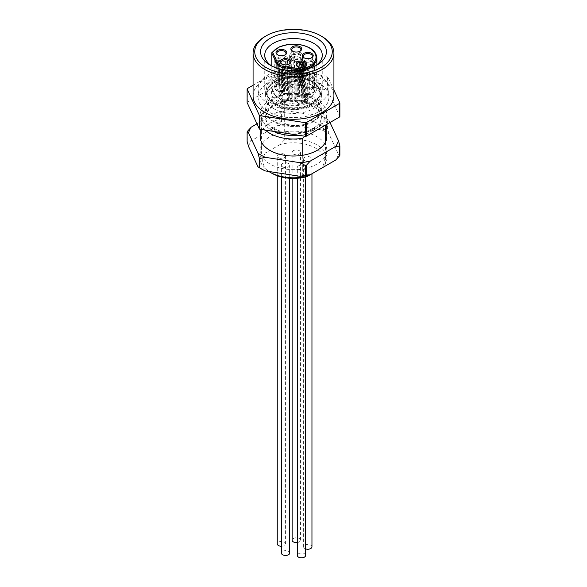 <?xml version="1.0" encoding="UTF-8"?>
<svg xmlns="http://www.w3.org/2000/svg" width="587" height="587" viewBox="0 0 587 587"><rect width="100%" height="100%" fill="white"/><g stroke="black" fill="none" stroke-linecap="round" stroke-linejoin="round"><path stroke-width="0.44" stroke-dasharray="2.94 2.2" d="M260.166 136.778A33.334 19.246 180 0 1 261.464 131.459L261.464 153.236A33.334 19.246 0 0 0 260.166 158.556A33.334 19.246 0 0 0 268.787 171.47M265.397 130.123A33.334 19.246 180 0 1 260.166 119.77A33.334 19.246 180 0 1 261.464 114.45L261.464 131.459A33.334 19.246 180 0 1 284.284 118.28A33.334 19.246 180 0 1 326.834 136.778M284.284 140.058L279.948 144.607A30.832 17.801 180 0 1 315.307 148.005A30.832 17.801 180 0 1 321.199 168.418L325.536 163.876A33.334 19.246 0 0 0 326.834 158.556A33.334 19.246 0 0 0 284.284 140.058L284.284 101.272A33.334 19.246 180 0 1 317.075 106.159A33.334 19.246 180 0 1 326.834 119.77A33.334 19.246 180 0 1 325.536 125.09L321.199 125.552A30.832 17.801 0 0 0 315.307 105.139A30.832 17.801 0 0 0 279.948 101.734L284.284 101.272M318.543 111.772A35.418 20.45 0 0 0 328.918 97.31A35.418 20.45 0 0 0 293.5 76.868A35.418 20.45 0 0 0 258.082 97.31A35.418 20.45 0 0 0 279.948 116.204A35.418 20.45 0 0 0 318.543 111.772M273.762 108.712A27.919 16.12 180 0 1 265.581 97.31A27.919 16.12 180 0 1 282.817 82.422A27.919 16.12 180 0 1 313.238 85.915A27.919 16.12 180 0 1 321.419 97.31A27.919 16.12 180 0 1 304.183 112.205A27.919 16.12 180 0 1 273.762 108.712M327.142 89.862A47.921 27.662 180 0 1 327.627 90.141L327.627 76.53A47.921 27.662 180 0 0 327.142 76.251L327.142 89.862L281.43 82.789L281.43 69.178A47.921 27.662 180 0 0 280.769 69.281L280.769 82.892A47.921 27.662 180 0 1 281.43 82.789M247.127 102.593A47.921 27.662 180 0 1 247.303 102.211L280.769 82.892M247.303 88.6L247.303 102.211M253.078 85.269L280.769 69.281M327.142 76.251L281.43 69.178M339.873 116.534L327.627 90.141M333.922 90.09L327.627 76.53M253.078 95.952A40.422 23.333 180 0 1 293.5 72.619A40.422 23.333 180 0 1 333.922 95.952M264.92 36.585A40.422 23.333 180 0 1 322.08 36.585M313.238 120.959A27.919 16.12 0 0 0 321.419 109.564A27.919 16.12 0 0 0 293.5 93.443A27.919 16.12 0 0 0 265.581 109.564A27.919 16.12 0 0 0 282.817 124.451A27.919 16.12 0 0 0 313.238 120.959M313.238 121.795A27.919 16.12 180 0 1 273.762 121.795A27.919 16.12 180 0 1 265.581 110.4A27.919 16.12 180 0 1 282.817 95.505A27.919 16.12 180 0 1 313.238 99.005A27.919 16.12 180 0 1 321.419 110.4A27.919 16.12 180 0 1 313.238 121.795M271.796 66.015A28.748 16.597 0 0 0 273.168 66.859A28.748 16.597 0 0 0 313.832 66.867A28.748 16.597 0 0 0 313.832 66.859A28.748 16.597 0 0 0 315.204 66.015M313.832 100.883A28.748 16.597 180 0 1 282.494 104.486A28.748 16.597 180 0 1 264.752 89.151A28.748 16.597 180 0 1 293.5 72.546A28.748 16.597 180 0 1 322.248 89.151A28.748 16.597 180 0 1 313.832 100.883M318.543 103.605A35.418 20.45 180 0 1 279.948 108.037A35.418 20.45 180 0 1 258.082 89.151A35.418 20.45 180 0 1 293.5 68.701A35.418 20.45 180 0 1 328.918 89.151A35.418 20.45 180 0 1 318.543 103.605M313.832 66.867L316.775 65.164L313.832 66.859M313.238 81.835A27.919 16.12 180 0 1 321.419 93.23A27.919 16.12 180 0 1 304.183 108.125A27.919 16.12 180 0 1 273.762 104.625A27.919 16.12 180 0 1 265.581 93.23A27.919 16.12 180 0 1 282.817 78.342A27.919 16.12 180 0 1 313.238 81.835M312.357 82.341A26.664 15.394 180 0 1 320.164 93.23A26.664 15.394 180 0 1 293.5 108.624A26.664 15.394 180 0 1 266.836 93.23A26.664 15.394 180 0 1 283.294 79.003A26.664 15.394 180 0 1 312.357 82.341M312.357 81.666A26.664 15.394 0 0 0 283.294 78.328A26.664 15.394 0 0 0 266.836 92.548A26.664 15.394 0 0 0 274.643 103.437A26.664 15.394 0 0 0 303.706 106.775A26.664 15.394 0 0 0 320.164 92.548A26.664 15.394 0 0 0 312.357 81.666M274.848 103.319A26.371 15.225 0 0 0 277.739 104.757A26.371 15.225 0 0 0 309.261 104.757A26.371 15.225 0 0 0 313.862 82.87A26.371 15.225 0 0 0 275.773 81.277A26.371 15.225 0 0 0 274.848 103.319M273.762 128.289A27.919 16.12 0 0 0 304.183 131.781A27.919 16.12 0 0 0 321.419 116.886A27.919 16.12 0 0 0 293.5 100.773A27.919 16.12 0 0 0 265.581 116.886A27.919 16.12 0 0 0 273.762 128.289M278.473 157.705A4.168 2.407 0 0 0 283.015 158.226A4.168 2.407 0 0 0 285.59 156.003A4.168 2.407 0 0 0 281.422 153.596A4.168 2.407 0 0 0 277.255 156.003A4.168 2.407 0 0 0 278.473 157.705M293.353 154.043A4.168 2.407 0 0 0 297.895 154.564A4.168 2.407 0 0 0 300.463 152.349A4.168 2.407 0 0 0 296.296 149.942A4.168 2.407 0 0 0 292.135 152.349A4.168 2.407 0 0 0 293.353 154.043M304.844 160.684A4.168 2.407 0 0 0 309.386 161.205A4.168 2.407 0 0 0 311.954 158.982A4.168 2.407 0 0 0 307.793 156.575A4.168 2.407 0 0 0 303.626 158.982A4.168 2.407 0 0 0 304.844 160.684M298.512 169.269A4.168 2.407 0 0 0 303.053 169.79A4.168 2.407 0 0 0 305.622 167.566A4.168 2.407 0 0 0 301.454 165.167A4.168 2.407 0 0 0 297.286 167.566A4.168 2.407 0 0 0 298.512 169.269M282.596 166.891A4.168 2.407 0 0 0 287.138 167.412A4.168 2.407 0 0 0 289.714 165.189A4.168 2.407 0 0 0 285.546 162.782A4.168 2.407 0 0 0 281.378 165.189A4.168 2.407 0 0 0 282.596 166.891M279.948 144.607L265.801 152.767L261.464 153.236M271.693 173.187A30.832 17.801 180 0 1 265.801 152.767M302.716 176.063L302.716 168.887A33.334 19.246 180 0 1 260.166 150.389A33.334 19.246 180 0 1 261.464 145.07A33.334 19.246 180 0 1 284.284 131.892A33.334 19.246 180 0 1 326.834 150.389A33.334 19.246 180 0 1 325.536 155.709L325.536 163.876M261.464 114.45L265.801 109.901A30.832 17.801 0 0 0 273.791 131.422M298.71 135.274A30.832 17.801 0 0 0 307.052 133.719L304.602 136.184M265.801 109.901L279.948 101.734M321.199 125.552L307.052 133.719M325.536 142.098L325.536 155.709A33.334 19.246 180 0 1 302.716 168.887L302.716 155.276M273.762 129.125A27.919 16.12 180 0 1 265.581 117.73A27.919 16.12 180 0 1 293.5 101.61A27.919 16.12 180 0 1 321.419 117.73A27.919 16.12 180 0 1 304.183 132.618A27.919 16.12 180 0 1 273.762 129.125M248.572 146.537A45.419 26.224 180 0 1 251.258 140.755L276.815 126A45.419 26.224 180 0 1 286.83 124.451L321.742 129.852A45.419 26.224 180 0 1 329.072 134.085L338.428 154.242A45.419 26.224 180 0 1 335.742 160.024M261.384 168.931A45.419 26.224 180 0 1 257.928 166.693M256.989 123.835L276.815 112.388L280.769 112.146L280.769 121.678L276.815 126M329.072 120.474A45.419 26.224 0 0 0 325.616 118.236A45.419 26.224 0 0 0 321.742 116.241L327.142 119.117A47.921 27.662 180 0 1 327.385 119.256A47.921 27.662 180 0 1 327.627 119.396L329.072 120.474L330.011 122.5M280.769 112.146A47.921 27.662 180 0 1 281.43 112.051L286.83 110.84L321.742 116.241M286.83 110.84A45.419 26.224 0 0 0 276.815 112.388M286.83 124.451L281.43 121.575L281.43 112.051M281.43 121.575A47.921 27.662 0 0 0 280.769 121.678M327.142 119.117L327.142 128.648L321.742 129.852M329.072 134.085L327.627 128.927L327.627 119.396M327.627 128.927A47.921 27.662 0 0 0 327.142 128.648M251.258 140.755L247.303 140.997L247.303 131.473M247.303 140.997A47.921 27.662 0 0 0 247.127 141.379M339.873 155.32L338.428 154.242M289.714 553.049A4.168 2.407 0 0 0 285.546 550.643A4.168 2.407 0 0 0 281.378 553.049M305.622 555.427A4.168 2.407 0 0 0 301.454 553.02A4.168 2.407 0 0 0 297.286 555.427M311.954 546.835A4.168 2.407 0 0 0 307.793 544.428A4.168 2.407 0 0 0 303.626 546.835A4.168 2.407 0 0 0 304.844 548.537A4.168 2.407 0 0 0 305.622 548.889M297.286 542.542A4.168 2.407 0 0 0 300.463 540.201A4.168 2.407 0 0 0 296.296 537.795A4.168 2.407 0 0 0 292.135 540.201M281.378 546.262A4.168 2.407 0 0 0 285.59 543.863A4.168 2.407 0 0 0 281.422 541.456A4.168 2.407 0 0 0 277.255 543.863M271.832 66.03L271.832 83.163C273.036 86.663 273.219 88.615 272.405 89.026A21.961 12.679 180 0 0 277.967 101.514A21.961 12.679 180 0 0 299.605 104.728L297.308 102.373L298.467 101.023L301.718 100.421L301.733 70.124M300.016 100.568C291.504 101.822 284.196 100.795 278.077 97.486C273.131 93.795 271.421 90.926 272.948 88.879L272.405 89.026L276.903 98.726A8.335 4.813 0 0 0 282.802 102.131L299.605 104.728M316.833 57.849A23.333 13.472 180 0 0 297.954 44.627A23.333 13.472 180 0 0 271.869 52.793L271.869 82.826A23.333 13.472 180 0 1 297.954 74.652A23.333 13.472 180 0 1 316.833 87.874A23.333 13.472 180 0 1 302.246 100.362L301.718 100.421M288.32 73.566A5.833 3.368 180 0 1 281.422 72.986A5.833 3.368 180 0 1 280.41 69.002L281.349 70.565A4.586 2.649 0 0 0 280.96 71.629A4.586 2.649 0 0 0 282.303 73.5A4.586 2.649 0 0 0 287.388 74.05L288.628 73.742A6.252 3.61 180 0 1 279.295 70.609A6.252 3.61 180 0 1 280.109 68.826L280.109 95.365A6.252 3.61 0 0 0 279.295 97.141A6.252 3.61 0 0 0 288.628 100.282L288.628 73.742M289.743 72.693A4.586 2.649 0 0 0 290.125 71.629A4.586 2.649 0 0 0 283.704 69.2L282.773 67.644A5.833 3.368 180 0 1 289.67 68.224A5.833 3.368 180 0 1 290.675 72.208L289.743 72.693L289.743 98.205A4.586 2.649 0 0 0 290.125 97.141A4.586 2.649 0 0 0 283.704 94.72L283.704 69.2M282.773 67.644L282.464 67.468A6.252 3.61 180 0 1 291.798 70.609A6.252 3.61 180 0 1 290.983 72.384L290.675 72.208M288.628 100.282L287.388 99.57L287.388 74.05M281.349 70.565L281.349 96.077A4.586 2.649 0 0 0 280.96 97.141A4.586 2.649 0 0 0 287.388 99.57M281.349 96.077L280.109 95.365M289.743 98.205L290.983 98.924A6.252 3.61 0 0 0 291.798 97.141A6.252 3.61 0 0 0 282.464 94.001L282.464 67.468M282.464 94.001L283.704 94.72M290.983 72.384L290.983 98.924M280.828 99.863A6.67 3.852 0 0 0 288.1 100.7A6.67 3.852 0 0 0 292.209 97.141A6.67 3.852 0 0 0 285.546 93.296A6.67 3.852 0 0 0 278.876 97.141A6.67 3.852 0 0 0 280.828 99.863M290.257 65.839A6.67 3.852 0 0 0 282.993 65.01A6.67 3.852 0 0 0 278.876 68.562A6.67 3.852 0 0 0 280.828 71.284A6.67 3.852 0 0 0 288.1 72.12A6.67 3.852 0 0 0 292.209 68.562A6.67 3.852 0 0 0 290.257 65.839M288.789 66.691A4.586 2.649 0 0 0 283.792 66.118A4.586 2.649 0 0 0 280.96 68.562A4.586 2.649 0 0 0 285.546 71.21A4.586 2.649 0 0 0 290.125 68.562A4.586 2.649 0 0 0 288.789 66.691M282.031 64.144A4.586 2.649 0 0 0 282.303 64.313A4.586 2.649 0 0 0 288.789 64.313A4.586 2.649 0 0 0 289.053 64.144M297.947 66.522A4.586 2.649 0 0 0 298.211 66.691A4.586 2.649 0 0 0 304.697 66.691A4.586 2.649 0 0 0 304.969 66.522M304.227 75.95A5.833 3.368 180 0 1 297.33 75.371A5.833 3.368 180 0 1 296.325 71.387L297.257 72.942A4.586 2.649 0 0 0 296.875 74.006A4.586 2.649 0 0 0 298.211 75.877A4.586 2.649 0 0 0 303.296 76.435L304.536 76.127A6.252 3.61 180 0 1 295.202 72.986A6.252 3.61 180 0 1 296.017 71.21L296.017 97.743A6.252 3.61 0 0 0 295.202 99.526A6.252 3.61 0 0 0 304.536 102.666L304.536 76.127M305.651 75.07A4.586 2.649 0 0 0 306.04 74.006A4.586 2.649 0 0 0 299.612 71.585L298.68 70.022A5.833 3.368 180 0 1 305.578 70.609A5.833 3.368 180 0 1 306.59 74.586L305.651 75.07L305.651 100.59A4.586 2.649 0 0 0 306.04 99.526A4.586 2.649 0 0 0 299.612 97.104L299.612 71.585M298.68 70.022L298.372 69.846A6.252 3.61 180 0 1 307.705 72.986A6.252 3.61 180 0 1 306.891 74.769L306.59 74.586M304.697 69.075A4.586 2.649 0 0 0 299.7 68.503A4.586 2.649 0 0 0 296.875 70.946A4.586 2.649 0 0 0 301.454 73.595A4.586 2.649 0 0 0 306.04 70.946A4.586 2.649 0 0 0 304.697 69.075M304.536 102.666L303.296 101.947L303.296 76.435M297.257 72.942L297.257 98.462A4.586 2.649 0 0 0 296.875 99.526A4.586 2.649 0 0 0 303.296 101.947M297.257 98.462L296.017 97.743M305.651 100.59L306.891 101.302A6.252 3.61 0 0 0 307.705 99.526A6.252 3.61 0 0 0 298.372 96.385L298.372 69.846M298.372 96.385L299.612 97.104M306.891 74.769L306.891 101.302M306.172 68.224A6.67 3.852 0 0 0 298.9 67.388A6.67 3.852 0 0 0 294.791 70.946A6.67 3.852 0 0 0 296.743 73.669A6.67 3.852 0 0 0 304.007 74.505A6.67 3.852 0 0 0 308.124 70.946A6.67 3.852 0 0 0 306.172 68.224M296.743 102.248A6.67 3.852 0 0 0 304.007 103.085A6.67 3.852 0 0 0 308.124 99.526A6.67 3.852 0 0 0 301.454 95.674A6.67 3.852 0 0 0 294.791 99.526A6.67 3.852 0 0 0 296.743 102.248M306.854 99.695C305.732 98.954 304.418 99.489 302.921 101.309C304.602 102.52 305.915 101.984 306.854 99.695M277.908 54.958A4.586 2.649 0 0 0 278.179 55.127A4.586 2.649 0 0 0 284.658 55.127A4.586 2.649 0 0 0 284.93 54.958M284.196 64.379A5.833 3.368 180 0 1 277.291 63.8A5.833 3.368 180 0 1 276.286 59.815L277.225 61.378A4.586 2.649 0 0 0 276.837 62.442A4.586 2.649 0 0 0 278.179 64.313A4.586 2.649 0 0 0 283.257 64.864L284.504 64.563A6.252 3.61 180 0 1 275.171 61.422A6.252 3.61 180 0 1 275.978 59.639L275.978 86.179A6.252 3.61 0 0 0 275.171 87.955A6.252 3.61 0 0 0 284.504 91.095L284.504 64.563M285.62 63.506A4.586 2.649 0 0 0 286.001 62.442A4.586 2.649 0 0 0 279.581 60.013L278.642 58.458A5.833 3.368 180 0 1 285.546 59.038A5.833 3.368 180 0 1 286.551 63.022L285.62 63.506L285.62 89.019A4.586 2.649 0 0 0 286.001 87.955A4.586 2.649 0 0 0 279.581 85.533L279.581 60.013M278.642 58.458L278.341 58.282A6.252 3.61 180 0 1 287.667 61.422A6.252 3.61 180 0 1 286.86 63.198L286.551 63.022M284.658 57.504A4.586 2.649 0 0 0 279.669 56.932A4.586 2.649 0 0 0 276.837 59.375A4.586 2.649 0 0 0 281.422 62.024A4.586 2.649 0 0 0 286.001 59.375A4.586 2.649 0 0 0 284.658 57.504M284.504 91.095L283.257 90.383L283.257 64.864M277.225 61.378L277.225 86.898A4.586 2.649 0 0 0 276.837 87.955A4.586 2.649 0 0 0 283.257 90.383M277.225 86.898L275.978 86.179M285.62 89.019L286.86 89.738A6.252 3.61 0 0 0 287.667 87.955A6.252 3.61 0 0 0 278.341 84.814L278.341 58.282M278.341 84.814L279.581 85.533M286.86 63.198L286.86 89.738M286.133 56.66A6.67 3.852 0 0 0 278.869 55.824A6.67 3.852 0 0 0 274.753 59.375A6.67 3.852 0 0 0 276.704 62.097A6.67 3.852 0 0 0 283.969 62.934A6.67 3.852 0 0 0 288.085 59.375A6.67 3.852 0 0 0 286.133 56.66M276.704 90.677A6.67 3.852 0 0 0 283.969 91.513A6.67 3.852 0 0 0 288.085 87.955A6.67 3.852 0 0 0 281.422 84.11A6.67 3.852 0 0 0 274.753 87.955A6.67 3.852 0 0 0 276.704 90.677M277.438 82.525C276.572 84.499 275.736 85.453 274.943 85.379C275.046 83.053 275.875 82.099 277.438 82.525M292.788 51.296A4.586 2.649 0 0 0 293.06 51.465A4.586 2.649 0 0 0 299.539 51.465A4.586 2.649 0 0 0 299.81 51.296M299.077 60.725A5.833 3.368 180 0 1 292.172 60.145A5.833 3.368 180 0 1 291.167 56.161L292.099 57.717A4.586 2.649 0 0 0 291.717 58.781A4.586 2.649 0 0 0 293.06 60.652A4.586 2.649 0 0 0 298.137 61.209L299.377 60.901A6.252 3.61 180 0 1 290.051 57.761A6.252 3.61 180 0 1 290.858 55.985L290.858 82.518A6.252 3.61 0 0 0 290.051 84.301A6.252 3.61 0 0 0 299.377 87.441L299.377 60.901M300.5 59.845A4.586 2.649 0 0 0 300.882 58.781A4.586 2.649 0 0 0 294.461 56.359L293.522 54.796A5.833 3.368 180 0 1 300.427 55.383A5.833 3.368 180 0 1 301.432 59.368L300.5 59.845L300.5 85.364A4.586 2.649 0 0 0 300.882 84.301A4.586 2.649 0 0 0 294.461 81.879L294.461 56.359M293.522 54.796L293.221 54.62A6.252 3.61 180 0 1 302.547 57.761A6.252 3.61 180 0 1 301.74 59.544L301.432 59.368M299.539 53.85A4.586 2.649 0 0 0 294.542 53.278A4.586 2.649 0 0 0 291.717 55.721A4.586 2.649 0 0 0 296.296 58.37A4.586 2.649 0 0 0 300.882 55.721A4.586 2.649 0 0 0 299.539 53.85M299.377 87.441L298.137 86.722L298.137 61.209M292.099 57.717L292.099 83.237A4.586 2.649 0 0 0 291.717 84.301A4.586 2.649 0 0 0 298.137 86.722M292.099 83.237L290.858 82.518M300.5 85.364L301.74 86.076A6.252 3.61 0 0 0 302.547 84.301A6.252 3.61 0 0 0 293.221 81.16L293.221 54.62M293.221 81.16L294.461 81.879M301.74 59.544L301.74 86.076M301.014 52.999A6.67 3.852 0 0 0 293.749 52.162A6.67 3.852 0 0 0 289.633 55.721A6.67 3.852 0 0 0 291.585 58.443A6.67 3.852 0 0 0 298.849 59.28A6.67 3.852 0 0 0 302.965 55.721A6.67 3.852 0 0 0 301.014 52.999M291.585 87.023A6.67 3.852 0 0 0 298.849 87.859A6.67 3.852 0 0 0 302.965 84.301A6.67 3.852 0 0 0 296.296 80.448A6.67 3.852 0 0 0 289.633 84.301A6.67 3.852 0 0 0 291.585 87.023M296.354 79.568C293.052 79.113 296.281 76.156 298.343 77.359C301.909 78.907 298.908 80.749 296.354 79.568M304.279 57.93A4.586 2.649 0 0 0 304.55 58.106A4.586 2.649 0 0 0 311.029 58.106A4.586 2.649 0 0 0 311.301 57.93M310.567 67.358A5.833 3.368 180 0 1 303.662 66.779A5.833 3.368 180 0 1 302.657 62.794L303.589 64.357A4.586 2.649 0 0 0 303.208 65.414A4.586 2.649 0 0 0 304.55 67.285A4.586 2.649 0 0 0 309.628 67.843L310.868 67.534A6.252 3.61 180 0 1 301.542 64.394A6.252 3.61 180 0 1 302.349 62.618L302.349 89.158A6.252 3.61 0 0 0 301.542 90.934A6.252 3.61 0 0 0 310.868 94.074L310.868 67.534M311.99 66.478A4.586 2.649 0 0 0 312.372 65.414A4.586 2.649 0 0 0 305.952 62.992L305.013 61.437A5.833 3.368 180 0 1 311.917 62.017A5.833 3.368 180 0 1 312.922 66.001L311.99 66.478L311.99 91.998A4.586 2.649 0 0 0 312.372 90.934A4.586 2.649 0 0 0 305.952 88.512L305.952 62.992M305.013 61.437L304.712 61.253A6.252 3.61 180 0 1 314.038 64.394A6.252 3.61 180 0 1 313.231 66.177L312.922 66.001M311.029 60.483A4.586 2.649 0 0 0 306.032 59.911A4.586 2.649 0 0 0 303.208 62.354A4.586 2.649 0 0 0 307.793 65.003A4.586 2.649 0 0 0 312.372 62.354A4.586 2.649 0 0 0 311.029 60.483M310.868 94.074L309.628 93.355L309.628 67.843M303.589 64.357L303.589 89.87A4.586 2.649 0 0 0 303.208 90.934A4.586 2.649 0 0 0 309.628 93.355M303.589 89.87L302.349 89.158M311.99 91.998L313.231 92.717A6.252 3.61 0 0 0 314.038 90.934A6.252 3.61 0 0 0 304.712 87.793L304.712 61.253M304.712 87.793L305.952 88.512M313.231 66.177L313.231 92.717M312.504 59.632A6.67 3.852 0 0 0 305.24 58.803A6.67 3.852 0 0 0 301.124 62.354A6.67 3.852 0 0 0 303.075 65.076A6.67 3.852 0 0 0 310.34 65.913A6.67 3.852 0 0 0 314.456 62.354A6.67 3.852 0 0 0 312.504 59.632M303.075 93.656A6.67 3.852 0 0 0 310.34 94.492A6.67 3.852 0 0 0 314.456 90.934A6.67 3.852 0 0 0 307.793 87.089A6.67 3.852 0 0 0 301.124 90.934A6.67 3.852 0 0 0 303.075 93.656M313.26 86.81C313.832 85.841 314.228 86.157 314.456 87.749L314.302 89.965L313.26 86.81M302.224 70.051L302.246 100.362M305.335 69.457A23.333 13.472 180 0 1 302.246 70.337A0.836 0.484 0 0 1 301.718 70.352L300.948 70.235M276.903 68.136L276.903 98.726M282.802 69.699L282.802 102.131M260.166 119.77L260.166 129.309M326.834 119.77L326.834 124.341M321.419 110.4L321.419 109.564M265.581 110.4L265.581 109.564M322.248 89.151L322.248 55.127M264.752 89.151L264.752 55.127M258.082 89.151L258.082 97.31M328.918 89.151L328.918 97.31M273.168 66.859L270.225 65.164M265.581 93.23L265.581 97.31M321.419 93.23L321.419 97.31M266.836 92.548L266.836 93.23M320.164 92.548L320.164 93.23M276.69 131.87L270.79 129.162L262.044 120.739L260.166 113.761L262.066 106.511L272.097 97.413L293.258 92.636L314.331 97.119L325.051 106.724L326.834 113.687L325.015 120.636L314.478 130.094L294.615 134.643M260.166 150.389L260.166 158.556M326.834 150.389L326.834 158.556M315.307 105.139L317.075 106.159M321.419 117.73L321.419 116.886M265.581 117.73L265.581 116.886M325.616 118.236L327.385 119.256M289.714 178.265L289.714 165.189M281.378 176.966L281.378 165.189M305.622 176.966L305.622 167.566M297.286 178.265L297.286 167.566M311.954 173.752L311.954 158.982M303.626 546.835L303.626 158.982M300.463 540.201L300.463 152.349M292.135 178.382L292.135 152.349M285.59 543.863L285.59 156.003M277.255 175.726L277.255 156.003M277.739 104.757L274.745 103.261C269.088 99.929 266.175 95.681 265.999 90.508L267.048 85.68C268.773 81.967 271.979 78.988 276.682 76.743C281.665 74.417 287.285 73.243 293.559 73.221C299.73 73.258 305.269 74.41 310.193 76.677C317.134 80.045 320.737 84.653 321.001 90.508C320.693 96.657 316.782 101.412 309.261 104.757M282.303 73.5L281.422 72.986M280.96 71.629L280.96 97.141M279.295 70.609L279.295 97.141M290.125 71.629L290.125 97.141M291.798 70.609L291.798 97.141M278.876 68.562L278.876 97.141M292.209 68.562L292.209 97.141M280.96 62.442L280.96 68.562M290.125 62.442L290.125 68.562M288.789 64.313L289.376 63.968M282.303 64.313L281.716 63.968M271.81 66.015L271.81 83.024M316.833 64.827L316.833 87.874M304.697 66.691L305.284 66.353M298.211 66.691L297.624 66.353M298.211 75.877L297.33 75.371M296.875 64.819L296.875 70.946M306.04 64.819L306.04 70.946M296.875 74.006L296.875 99.526M295.202 72.986L295.202 99.526M306.04 74.006L306.04 99.526M307.705 72.986L307.705 99.526M294.791 70.946L294.791 99.526M308.124 70.946L308.124 99.526M284.658 55.127L285.253 54.782M278.179 55.127L277.592 54.782M278.179 64.313L277.291 63.8M276.837 53.256L276.837 59.375M286.001 53.256L286.001 59.375M276.837 62.442L276.837 87.955M275.171 61.422L275.171 87.955M286.001 62.442L286.001 87.955M287.667 61.422L287.667 87.955M274.753 59.375L274.753 87.955M288.085 59.375L288.085 87.955M299.539 51.465L300.133 51.128M293.06 51.465L292.465 51.128M293.06 60.652L292.172 60.145M291.717 49.594L291.717 55.721M300.882 49.594L300.882 55.721M291.717 58.781L291.717 84.301M290.051 57.761L290.051 84.301M300.882 58.781L300.882 84.301M302.547 57.761L302.547 84.301M289.633 55.721L289.633 84.301M302.965 55.721L302.965 84.301M311.029 58.106L311.624 57.761M304.55 58.106L303.963 57.761M304.55 67.285L303.662 66.779M303.208 56.235L303.208 62.354M312.372 56.235L312.372 62.354M303.208 65.414L303.208 90.934M301.542 64.394L301.542 90.934M312.372 65.414L312.372 90.934M314.038 64.394L314.038 90.934M301.124 62.354L301.124 90.934M314.456 62.354L314.456 87.749M314.456 90.038L314.456 90.934M314.302 89.965L313.752 88.153"/><path stroke-width="0.88" d="M326.834 124.341L326.834 136.778A33.334 19.246 180 0 1 325.536 142.098A33.334 19.246 180 0 1 302.716 155.276A33.334 19.246 180 0 1 260.166 136.778L260.166 129.309M302.716 155.276L302.716 138.268A33.334 19.246 180 0 1 265.397 130.123M325.536 125.09L325.536 142.098M339.697 116.916L339.697 103.305A47.921 27.662 180 0 0 339.873 102.923L339.873 116.534A47.921 27.662 180 0 1 339.697 116.916L306.231 136.235A47.921 27.662 180 0 1 305.57 136.338L305.57 122.727A47.921 27.662 180 0 0 306.231 122.624L306.231 136.235M259.858 129.265A47.921 27.662 180 0 1 259.373 128.986L259.373 115.375A47.921 27.662 180 0 0 259.858 115.654L259.858 129.265L305.57 136.338M253.078 85.269L247.303 88.6A47.921 27.662 180 0 0 247.127 88.982L247.127 102.593L259.373 128.986M339.697 103.305L306.231 122.624M247.127 88.982L259.373 115.375M259.858 115.654L305.57 122.727M339.873 102.923L333.922 90.09M320.906 35.902L322.08 36.585A40.422 23.333 180 0 1 333.922 53.087L333.922 95.952A40.422 23.333 180 0 1 322.08 112.455A40.422 23.333 180 0 1 278.033 117.51A40.422 23.333 180 0 1 253.078 95.952L253.078 53.087A40.422 23.333 180 0 1 264.92 36.585L266.094 35.902A38.749 22.372 0 0 0 266.102 67.542A38.749 22.372 0 0 0 320.898 67.542A38.749 22.372 0 0 0 320.906 35.902A38.749 22.372 0 0 0 266.094 35.902M333.922 53.087A40.422 23.333 180 0 1 322.08 69.582A40.422 23.333 180 0 1 278.033 74.644A40.422 23.333 180 0 1 253.078 53.087M316.775 65.164A32.916 19.004 180 0 1 270.225 65.164A32.916 19.004 180 0 1 270.225 38.287A32.916 19.004 180 0 1 316.775 38.287A32.916 19.004 180 0 1 316.775 65.164L316.775 65.164M315.204 66.015A28.748 16.597 0 0 0 322.248 55.127A28.748 16.597 0 0 0 293.5 38.529A28.748 16.597 0 0 0 264.752 55.127A28.748 16.597 0 0 0 271.796 66.015M268.787 171.47A33.334 19.246 0 0 0 269.925 172.16A33.334 19.246 0 0 0 302.716 177.054L307.052 176.584L321.199 168.418M307.052 176.584A30.832 17.801 180 0 1 271.693 173.187L269.925 172.16M302.716 177.054L302.716 176.063M304.602 136.184L302.716 138.268M273.791 131.422A30.832 17.801 0 0 0 298.71 135.274M259.373 158.241L257.928 153.082A45.419 26.224 0 0 0 261.384 155.32A45.419 26.224 0 0 0 265.258 157.316L259.858 158.519A47.921 27.662 180 0 1 259.615 158.387A47.921 27.662 180 0 1 259.373 158.241L259.373 167.772L257.928 166.693L248.572 146.537L247.127 141.379L247.127 131.848A47.921 27.662 180 0 1 247.303 131.473L251.258 127.144L256.989 123.835M339.697 146.17L335.742 146.412A45.419 26.224 0 0 0 338.428 140.631L339.873 145.789A47.921 27.662 180 0 1 339.697 146.17L339.697 155.694L335.742 160.024L310.185 174.779A45.419 26.224 180 0 1 300.17 176.327L265.258 170.927A45.419 26.224 180 0 1 261.384 168.931L259.615 167.911A47.921 27.662 0 0 0 259.858 168.051L265.258 170.927M251.258 127.144A45.419 26.224 0 0 0 248.572 132.926L247.127 131.848M257.928 153.082L248.572 132.926M300.17 162.716A45.419 26.224 0 0 0 310.185 161.168L306.231 165.49A47.921 27.662 180 0 1 305.57 165.593L300.17 162.716L265.258 157.316M335.742 146.412L310.185 161.168M330.011 122.5L338.428 140.631M259.373 167.772A47.921 27.662 0 0 0 259.615 167.911L261.384 168.931M339.873 145.789L339.873 155.32A47.921 27.662 0 0 1 339.697 155.694M259.858 158.519L259.858 168.051M306.231 165.49L306.231 175.021L310.185 174.779M300.17 176.327L305.57 175.124L305.57 165.593M305.57 175.124A47.921 27.662 0 0 0 306.231 175.021M281.378 176.966L281.378 553.049A4.168 2.407 0 0 0 282.596 554.744A4.168 2.407 0 0 0 287.138 555.265A4.168 2.407 0 0 0 289.714 553.049L289.714 178.265M297.286 178.265L297.286 555.427A4.168 2.407 0 0 0 298.512 557.129A4.168 2.407 0 0 0 303.053 557.65A4.168 2.407 0 0 0 305.622 555.427L305.622 176.966M305.622 548.889A4.168 2.407 0 0 0 309.833 548.933A4.168 2.407 0 0 0 311.954 546.835L311.954 173.752M292.135 178.382L292.135 540.201A4.168 2.407 0 0 0 293.353 541.904A4.168 2.407 0 0 0 297.286 542.542M277.255 175.726L277.255 543.863A4.168 2.407 0 0 0 278.473 545.558A4.168 2.407 0 0 0 281.378 546.262M289.053 64.144A4.586 2.649 0 0 0 290.125 62.442A4.586 2.649 0 0 0 288.789 60.571A4.586 2.649 0 0 0 283.792 59.999A4.586 2.649 0 0 0 280.96 62.442A4.586 2.649 0 0 0 282.031 64.144M289.376 59.551A5.415 3.126 180 0 1 289.376 63.968A5.415 3.126 180 0 1 281.716 63.968A5.415 3.126 180 0 1 281.716 59.551A5.415 3.126 180 0 1 289.376 59.551M285.253 50.365A5.415 3.126 180 0 1 285.253 54.782A5.415 3.126 180 0 1 277.592 54.782A5.415 3.126 180 0 1 277.592 50.365A5.415 3.126 180 0 1 285.253 50.365M300.133 46.703A5.415 3.126 180 0 1 300.133 51.128A5.415 3.126 180 0 1 292.465 51.128A5.415 3.126 180 0 1 292.465 46.703A5.415 3.126 180 0 1 300.133 46.703M305.284 61.929A5.415 3.126 180 0 1 305.284 66.353A5.415 3.126 180 0 1 297.624 66.353A5.415 3.126 180 0 1 297.624 61.929A5.415 3.126 180 0 1 305.284 61.929M311.624 53.336A5.415 3.126 180 0 1 311.624 57.761A5.415 3.126 180 0 1 303.963 57.761A5.415 3.126 180 0 1 303.963 53.336A5.415 3.126 180 0 1 311.624 53.336M304.969 66.522A4.586 2.649 0 0 0 306.04 64.819A4.586 2.649 0 0 0 304.697 62.948A4.586 2.649 0 0 0 299.7 62.376A4.586 2.649 0 0 0 296.875 64.819A4.586 2.649 0 0 0 297.947 66.522M284.93 54.958A4.586 2.649 0 0 0 286.001 53.256A4.586 2.649 0 0 0 284.658 51.385A4.586 2.649 0 0 0 279.669 50.812A4.586 2.649 0 0 0 276.837 53.256A4.586 2.649 0 0 0 277.908 54.958M299.81 51.296A4.586 2.649 0 0 0 300.882 49.594A4.586 2.649 0 0 0 299.539 47.723A4.586 2.649 0 0 0 294.542 47.151A4.586 2.649 0 0 0 291.717 49.594A4.586 2.649 0 0 0 292.788 51.296M311.301 57.93A4.586 2.649 0 0 0 312.372 56.235A4.586 2.649 0 0 0 311.029 54.364A4.586 2.649 0 0 0 306.032 53.784A4.586 2.649 0 0 0 303.208 56.235A4.586 2.649 0 0 0 304.279 57.93M283.015 66.28L301.938 69.207A22.504 12.987 0 0 0 309.408 47.98A22.504 12.987 0 0 0 272.639 52.294L277.71 63.22A7.499 4.329 0 0 0 283.015 66.28L282.802 67.432A8.335 4.813 180 0 1 276.903 64.027A0.836 0.66 -24.9 0 1 277.71 63.22M301.733 70.124L301.938 69.207L302.224 70.051M271.81 66.015L271.81 52.977A0.836 0.484 0 0 0 271.832 53.101A0.836 0.66 155.1 0 1 272.639 52.294A0.836 0.631 35 0 0 271.957 52.5A0.836 0.836 0 0 0 271.81 52.977A0.836 0.484 0 0 1 271.869 52.793A0.836 0.631 35 0 1 271.957 52.5L279.214 46.887L289.039 44.274L297.954 44.274C309.936 46.278 316.224 50.798 316.833 57.849A23.333 13.472 180 0 1 305.335 69.457M300.948 70.235L282.802 67.432L282.802 69.699M276.903 68.136L276.903 64.027L271.832 53.101L271.832 66.03M294.615 134.643L276.69 131.87M316.833 57.849L316.833 64.827"/></g></svg>
